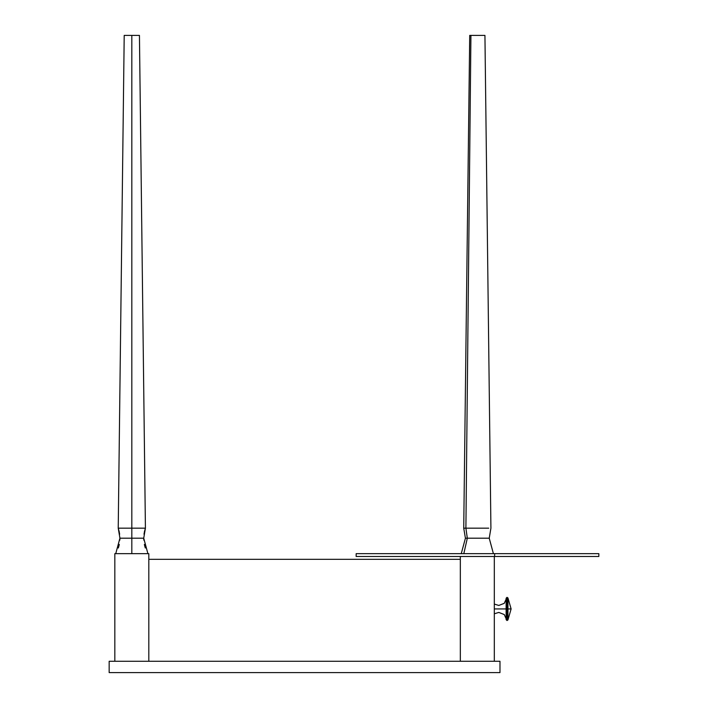 <?xml version="1.0" encoding="UTF-8"?>
<svg xmlns="http://www.w3.org/2000/svg" width="708" height="708" viewBox="0 0 708 708"><rect width="100%" height="100%" fill="white"/><g stroke="black" fill="none" stroke-linecap="round" stroke-linejoin="round"><path stroke-width="1.06" d="M507.946 608.933C507.946 623.102 507.946 623.102 507.946 608.933L511.114 608.933L507.946 608.933L507.946 597.95L507.946 619.925L507.946 608.933L507.017 608.933L507.017 620.535L507.017 608.933L507.946 608.933L507.946 597.95L507.946 608.933M507.017 608.933L507.017 620.535L507.017 608.933L506.131 608.933L506.131 619.642L506.131 608.933L507.017 608.933L507.017 597.34L507.017 608.933M506.131 608.933L506.131 619.642L507.017 620.535L507.946 619.925L511.114 608.933L507.946 597.95L507.017 597.34L506.131 598.233L506.131 608.933L504.255 608.933C504.255 602.287 504.255 602.287 504.255 608.933L506.131 608.933M469.714 35.4L470.926 35.4L465.899 528.168L488.75 528.168L463.731 528.168L469.714 35.4L484.936 35.4L490.918 528.168L489.237 538.204L467.315 538.204L465.899 528.168L470.926 35.4L484.405 35.4M504.255 608.933C504.255 615.579 504.255 615.579 504.255 608.933C504.255 602.287 504.255 602.287 504.255 608.933L498.795 608.933C498.795 604.791 498.795 604.791 498.795 608.933C498.795 613.084 498.795 613.084 498.795 608.933L504.255 608.933C504.255 615.579 504.255 615.579 504.255 608.933M119.918 538.045L118.227 528.168L124.21 35.4L139.441 35.4L145.414 528.168L143.733 538.204L147.901 553.656M461.253 553.656L465.421 538.204L463.731 528.168L465.899 528.168L467.315 538.204L465.421 538.204L487.334 538.204M498.795 608.933L494.786 608.933C494.786 603.543 494.786 603.543 494.786 608.933C494.786 614.332 494.786 614.332 494.786 608.933L498.795 608.933C498.795 604.791 498.795 604.791 498.795 608.933C498.795 613.084 498.795 613.084 498.795 608.933M131.821 35.4L131.821 528.168L118.227 528.168L131.821 528.168C149.353 528.168 149.353 528.168 131.821 528.168L131.821 35.4C122.785 35.4 122.785 35.4 131.821 35.4C141.644 35.4 141.644 35.4 131.821 35.4M463.82 553.656L467.315 538.204L463.82 553.656M494.786 608.933C494.786 603.543 494.786 603.543 494.786 608.933L494.317 608.933L494.786 608.933C494.786 614.332 494.786 614.332 494.786 608.933M144.255 532.566L144.388 531.894M144.414 531.752L145.361 528.318L144.414 531.752M118.28 528.318L119.227 531.752L118.28 528.318M119.546 533.469L119.652 534.204M119.395 532.566L119.236 531.77M144.096 533.469L143.998 534.204M131.821 528.168L118.227 528.168L131.821 528.168L131.821 538.204L119.918 538.204L131.821 538.204L131.821 528.168L145.414 528.168L131.821 528.168M131.821 538.204L143.733 538.204L119.918 538.204L131.821 538.204L131.821 553.656L131.821 538.204L143.733 538.204L131.821 538.204M356.168 556.488L598.835 556.488L598.835 553.656L356.168 553.656L494.635 553.656L494.635 556.488L494.635 553.656L598.835 553.656L598.835 556.488L356.168 556.488L356.168 553.656L356.142 556.488L356.168 553.656M119.909 538.735L119.856 540.115M119.289 544.399L118.847 546.24L119.289 544.399M118.714 546.718L118.316 547.992M144.795 546.231L144.361 544.399L144.804 546.24M143.795 540.115L143.733 538.735M144.936 546.718L145.335 547.992M499.981 672.6L109.165 672.6L109.165 661.272L109.165 672.6L499.981 672.6L499.981 661.272L499.981 672.6M148.813 553.656L114.829 553.656L114.829 661.272L114.829 553.656L148.813 553.656L148.813 661.272L148.813 553.656M109.165 661.272L499.981 661.272L109.165 661.272M148.813 559.32L460.333 559.32L148.813 559.32M460.333 556.488L460.333 661.272L460.333 556.488M494.317 556.488L494.317 661.272L494.317 556.488M494.317 604.083L498.795 605.446L504.255 603.34L506.131 599.127M494.317 613.792L498.795 612.429L504.255 614.535L506.131 618.748M489.237 538.204L493.405 553.656M119.918 538.204L115.749 553.656"/></g></svg>
